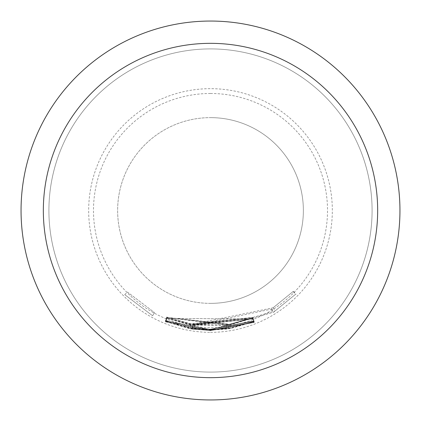 <?xml version="1.0" encoding="UTF-8"?>
<svg xmlns="http://www.w3.org/2000/svg" width="421" height="421" viewBox="0 0 421 421"><rect width="100%" height="100%" fill="white"/><g stroke="black" fill="none" stroke-linecap="round" stroke-linejoin="round"><path stroke-width="0.32" stroke-dasharray="2.1 1.58" d="M124.742 294.637L152.634 315.787L124.742 294.637L127.389 292.037L154.423 312.535L127.389 292.037M210.5 399.95A189.45 189.45 0 0 1 21.05 210.5A189.45 189.45 0 0 1 210.5 21.05A189.45 189.45 0 0 1 399.95 210.5A189.45 189.45 0 0 1 210.5 399.95A189.45 189.45 0 0 1 21.05 210.5A189.45 189.45 0 0 1 210.5 21.05A189.45 189.45 0 0 1 399.95 210.5A189.45 189.45 0 0 1 210.5 399.95A189.45 189.45 0 0 0 399.95 210.5A189.45 189.45 0 0 0 210.5 21.05A189.45 189.45 0 0 0 21.05 210.5A189.45 189.45 0 0 0 210.5 399.95A189.45 189.45 0 0 0 399.95 210.5A189.45 189.45 0 0 0 210.5 21.05A189.45 189.45 0 0 0 21.05 210.5A189.45 189.45 0 0 0 210.5 399.95A189.45 189.45 0 0 0 399.95 210.5A189.45 189.45 0 0 0 210.5 21.05A189.45 189.45 0 0 0 21.05 210.5A189.45 189.45 0 0 0 210.5 399.95A189.45 189.45 0 0 0 399.95 210.5A189.45 189.45 0 0 0 210.5 21.05M48.91 210.5A161.59 161.59 0 0 0 210.5 372.09A161.59 161.59 0 0 0 372.09 210.5A161.59 161.59 0 0 0 210.5 48.91A161.59 161.59 0 0 0 48.91 210.5A161.59 161.59 0 0 0 210.5 372.09A161.59 161.59 0 0 0 372.09 210.5A161.59 161.59 0 0 0 210.5 48.91A161.59 161.59 0 0 0 48.91 210.5M210.5 303.367A92.867 92.867 0 0 1 117.633 210.5A92.867 92.867 0 0 1 210.5 117.633A92.867 92.867 0 0 0 117.633 210.5A92.867 92.867 0 0 0 210.5 303.367A92.867 92.867 0 0 0 303.367 210.5A92.867 92.867 0 0 0 210.5 117.633A92.867 92.867 0 0 1 303.367 210.5A92.867 92.867 0 0 1 210.5 303.367M210.5 43.337A167.163 167.163 0 0 1 377.663 210.5A167.163 167.163 0 0 1 210.5 377.663A167.163 167.163 0 0 1 43.337 210.5A167.163 167.163 0 0 1 210.5 43.337M210.5 93.488A117.012 117.012 0 0 1 327.512 210.5A117.012 117.012 0 0 1 210.5 327.512A117.012 117.012 0 0 1 93.488 210.5A117.012 117.012 0 0 1 210.5 93.488M210.5 329.169L254.095 320.876L210.5 329.227L192.381 328.027L210.5 329.433L254.11 321.134L210.5 329.464L190.471 327.775L165.453 320.349L190.487 327.475L210.5 329.169M210.5 329.527L230.292 327.88L254.121 321.312L230.334 328.175L210.5 329.827L165.453 321.002L210.5 329.775L226.703 328.669L228.461 328.233L210.5 329.606L165.621 320.749L210.5 329.527M210.5 329.88L275.129 310.893L295.921 293.995L273.487 312.266L210.5 329.975L192.302 328.748L210.5 330.143L226.714 329.038L254.152 321.723L230.35 328.533L210.5 330.19L190.408 328.496L165.274 321.055L190.424 328.196L210.5 329.88M252.795 318.265L229.734 324.87L191.029 324.833L166.737 317.85L191.045 324.533L273.118 307.767L293.263 291.395L271.529 309.103L194.734 325.165L192.865 325.075L226.209 325.359L228.029 324.933L228.74 328.627L228.029 324.933L252.795 318.265L254.152 321.723M210.5 330.248L254.168 322.007L210.5 330.306L192.265 329.101L210.5 330.511L254.179 322.265L210.5 330.543L190.355 328.848L165.442 321.512L190.392 328.554L210.5 330.248M210.5 330.585L254.179 322.391L210.5 330.643L165.406 321.828L210.5 330.585M210.5 332.332A121.832 121.832 0 0 0 332.332 210.5A121.832 121.832 0 0 0 210.5 88.668A121.832 121.832 0 0 0 88.668 210.5A121.832 121.832 0 0 0 210.5 332.332M167.121 317.413L229.677 324.217L252.779 318.055L229.719 324.507L166.853 317.566L226.198 324.991L227.898 324.559L228.603 328.264L227.898 324.559L167.121 317.413L165.727 320.855M252.747 317.676L191.097 324.112L166.879 317.129L191.113 323.812L252.732 317.423L194.812 324.444L192.807 324.281L192.381 328.027L192.95 324.354L252.747 317.676L254.11 321.134M192.144 328.669L192.713 324.996L192.139 328.669M252.826 318.808L190.981 325.186L166.816 318.265L191.018 324.891L252.816 318.55L194.707 325.517L192.692 325.354L192.265 329.101L192.829 325.428L252.826 318.808L254.179 322.265M166.8 318.387L252.837 318.986L166.8 318.387L165.406 321.828M166.921 318.492L165.532 321.939M252.837 318.986L254.184 322.449M252.832 318.929L254.179 322.391M166.816 318.265L165.416 321.712M190.981 325.186L190.355 328.848M252.826 318.865L254.173 322.323M194.707 325.517L194.202 329.196M252.816 318.608L254.168 322.07M252.816 318.55L254.168 322.007M191.018 324.891L190.392 328.554M166.837 318.065L165.442 321.512M271.534 308.846L273.492 312.003M271.529 309.103L273.487 312.266M293.29 291.7L295.942 294.3M293.263 291.395L295.921 293.995M273.118 307.767L275.129 310.893M191.045 324.533L190.424 328.196M166.679 317.613L165.274 321.055M166.737 317.85L165.332 321.286M191.029 324.833L190.408 328.496M229.734 324.87L230.35 328.533M252.805 318.429L254.163 321.891M226.209 325.359L226.714 329.038M194.734 325.165L194.228 328.843M229.719 324.507L230.334 328.175M252.779 318.055L254.137 321.512M252.763 317.855L254.121 321.312M229.677 324.217L230.292 327.88M167.021 317.313L165.621 320.749M226.198 324.991L226.703 328.669M166.932 317.534L165.532 320.976M166.853 317.566L165.453 321.002M166.879 317.129L165.474 320.57M191.097 324.112L190.471 327.775M252.758 317.734L254.116 321.191M194.812 324.444L194.307 328.122M252.737 317.481L254.1 320.934M252.732 317.423L254.095 320.876M191.113 323.812L190.487 327.475M166.863 316.913L165.453 320.349M152.634 315.787L154.423 312.535L152.634 315.787"/><path stroke-width="0.63" d="M210.5 43.337A167.163 167.163 0 0 1 377.663 210.5A167.163 167.163 0 0 1 210.5 377.663A167.163 167.163 0 0 1 43.337 210.5A167.163 167.163 0 0 1 210.5 43.337M210.5 399.95A189.45 189.45 0 0 0 399.95 210.5A189.45 189.45 0 0 0 210.5 21.05A189.45 189.45 0 0 0 21.05 210.5A189.45 189.45 0 0 0 210.5 399.95"/></g></svg>
